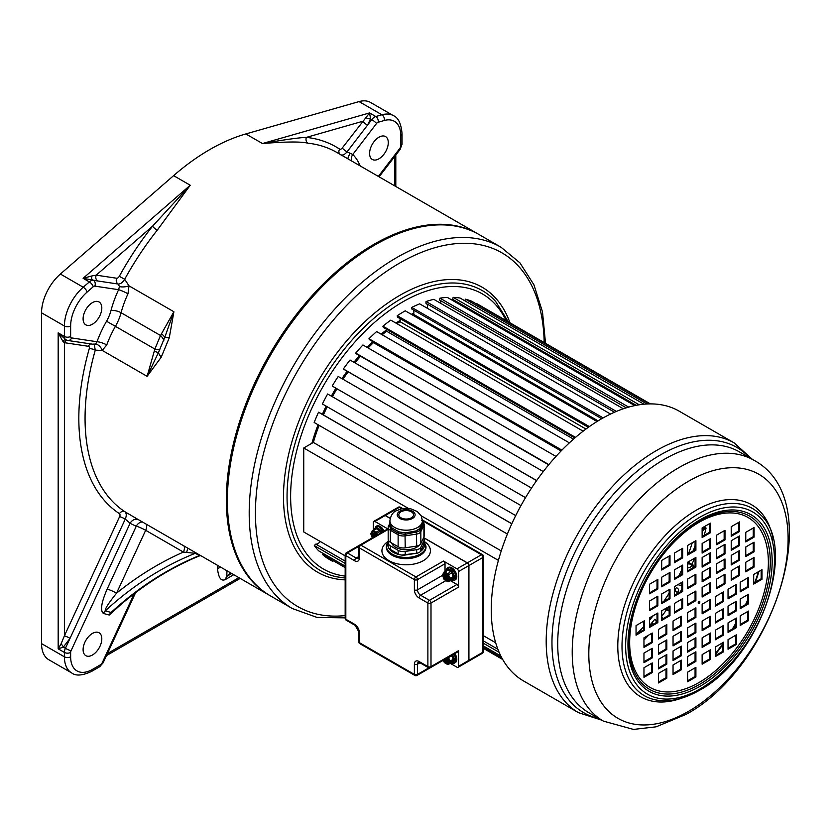 <?xml version="1.0" encoding="UTF-8"?>
<svg xmlns="http://www.w3.org/2000/svg" width="831" height="831" viewBox="0 0 831 831"><rect width="100%" height="100%" fill="white"/><g stroke="black" fill="none" stroke-linecap="round" stroke-linejoin="round"><path stroke-width="1.25" d="M365.952 117.68A4.404 1.891 -167.1 0 0 370.584 118.916L369.577 112.923L342.258 147.991A2.94 1.693 -60 0 1 339.63 149.113A213.027 122.988 120 0 0 306.39 137.385A4.404 3.49 -83.8 0 0 307.917 143.192C301.217 141.509 286.072 141.623 262.461 143.534L245.841 133.936L359.065 101.579A35.255 20.36 120 0 1 370.595 102.483L393.447 115.675A35.255 20.36 -60 0 0 381.928 114.782L359.065 101.579M245.841 133.936A208.623 120.443 120 0 0 173.606 175.642L60.383 274.033A35.255 20.36 120 0 0 41.55 312.809L41.55 643.62L64.403 656.812L64.403 652.428A4.404 2.545 0 0 0 70.635 652.428A2.94 1.693 -60 0 1 71.04 650.787L130.093 523.281A7.344 5.994 117.8 0 1 138.247 519.572M135.619 592.638L103.117 662.826L99.637 666.753L91.545 671.427C82.456 675.655 75.85 676.164 71.705 672.954L48.852 659.762A35.255 20.36 -60 0 1 41.55 643.62M101.808 638.821A13.223 7.635 -60 0 1 96.032 652.127A13.223 7.635 -60 0 1 85.842 655.669A13.223 7.635 -60 0 1 83.1 649.613A13.223 7.635 -60 0 1 88.875 636.307A13.223 7.635 -60 0 1 99.066 632.765A13.223 7.635 -60 0 1 101.808 638.821M120.537 604.833L109.266 615.023L103.397 613.465C100.084 610.567 101.34 602.433 107.157 589.075L136.284 526.189A7.344 5.983 112.4 0 1 142.496 522.024M198.879 556.095C168.662 568.633 140.47 586.707 114.325 610.318L111.136 612.437L105.257 610.878C104.851 608.915 108.612 603.015 116.548 593.189A334.478 269.836 104.9 0 1 183.412 552.085L195.254 553.311L199.492 555.524L198.879 556.095L200.666 555.607M94.1 344.408L67.841 340.492A4.404 3.511 -81.5 0 1 66.833 340.128A7.344 4.238 -60 0 1 65.929 339.817L58.17 332.857L63 341.52L64.403 342.694L88.418 346.298A2.94 1.693 -60 0 1 89.249 348.729A213.027 122.988 120 0 0 119.456 513.672A2.94 1.693 -60 0 1 119.612 516.633L64.403 635.84A4.404 0.551 -155.1 0 1 70.043 638.312L125.252 519.095L130.093 523.281A215.967 124.692 120 0 0 136.284 526.189A7.344 0.924 24.9 0 1 145.674 530.303L116.548 593.189A7.344 0.924 24.9 0 0 107.157 589.075M184.066 546.019A7.344 4.238 120 0 1 183.412 552.085L145.674 530.303A7.344 4.238 120 0 0 146.329 524.226M119.612 516.633A4.404 0.551 -155.1 0 1 125.252 519.095C126.696 515.667 126.561 513.205 124.847 511.699L136.004 518.274M63.343 647.12L58.17 648.834L61.058 643.911A4.404 1.859 -125.7 0 1 63.343 647.12L65.4 648.315L70.043 638.312L63.343 647.12M91.784 275.965L96.199 275.154L116.662 278.229A2.94 1.693 -60 0 0 119.29 276.328A213.027 122.988 120 0 1 152.53 226.219A4.404 0.893 -141.6 0 0 157.236 230.187L190.226 185.24L152.53 226.219L96.199 275.154A4.404 3.511 -81.5 0 0 97.653 280.961L83.11 278.312L91.784 275.965A4.404 1.932 -72.6 0 0 92.199 279.642L93.384 280.317A4.404 3.511 98.5 0 1 94.838 286.124L118.594 289.697A7.344 0.914 -155.1 0 1 127.984 293.81A73.46 42.412 120 0 0 121.077 312.726A35.255 20.36 -60 0 1 115.447 326.292A73.46 42.412 120 0 0 106.763 344.938L102.203 350.402L95.264 350.173L94.267 344.512M157.236 230.187A208.623 120.443 120 0 0 124.692 279.258L128.992 285.843L127.984 293.81M169.264 337.802L173.897 311.76L160.508 335.495L154.878 349.051L147.108 376.329L161.224 357.185L169.264 337.802A14.688 0.738 9.4 0 0 164.767 337.344L158.42 352.624A14.688 5.765 36.9 0 0 161.224 357.185M388.285 142.62A13.223 7.635 120 0 0 385.542 136.564A13.223 7.635 120 0 0 375.363 140.107A13.223 7.635 120 0 0 369.587 153.413A13.223 7.635 120 0 0 372.33 159.469A13.223 7.635 120 0 0 382.509 155.927A13.223 7.635 120 0 0 388.285 142.62M360.145 165.899A80.804 46.65 120 0 0 352.791 154.483A7.344 5.931 -45 0 0 351.721 161.027M376.547 123.487L352.791 154.483L347.036 151.876L371.769 119.602A4.404 0.8 37.5 0 1 376.547 123.487A2.94 1.693 -60 0 1 378.167 122.25L384.275 120.505A30.851 17.815 -60 0 1 400.75 135.422L400.75 145.872A2.94 1.693 -60 0 1 399.784 148.458L378.365 176.411M340.471 154.68C342.497 155.646 344.688 154.711 347.036 151.876A4.404 0.8 -142.5 0 1 342.258 147.991M378.167 122.25A4.404 3.085 74.1 0 0 375.809 116.527A7.344 4.238 -60 0 0 371.769 119.602L370.584 118.916L367.499 125.169A4.404 0.8 -142.5 0 1 362.721 121.284L306.39 137.385C299.067 137.634 284.42 139.691 262.461 143.534L369.577 112.923L375.809 116.527L381.928 114.782A4.404 3.085 74.1 0 1 384.275 120.505M217.514 565.329L217.514 568.57C218.511 578.22 221.285 581.793 225.824 579.29L233.719 574.688M71.04 650.787A4.404 0.551 24.9 0 1 65.4 648.315A7.344 4.238 -60 0 0 64.403 652.428L58.17 648.834L58.17 332.857L64.403 336.462L64.403 326.012A35.255 20.36 -60 0 1 83.235 287.225L89.343 281.917A7.344 4.238 -60 0 1 93.384 280.317L118.116 284.036L119.467 286.508L118.594 289.697A80.804 46.65 120 0 0 111.001 310.493A27.911 16.111 -60 0 1 106.545 321.233A80.804 46.65 120 0 0 96.998 341.738L95.565 344.107L93.197 344.096M61.058 643.911L64.403 635.84L64.403 342.694A4.404 3.511 98.5 0 1 66.854 340.243M63 341.52A4.404 2.493 105.3 0 1 65.493 339.567M83.1 318.813A13.223 7.635 -60 0 1 88.875 305.507A13.223 7.635 -60 0 1 99.066 301.965A13.223 7.635 -60 0 1 101.808 308.01A13.223 7.635 -60 0 1 96.032 321.317A13.223 7.635 -60 0 1 85.842 324.859A13.223 7.635 -60 0 1 83.1 318.813M71.611 337.926A2.94 1.693 -60 0 1 70.635 336.462A4.404 2.545 0 0 1 64.403 336.462A7.344 4.238 -60 0 0 65.929 339.817L67.841 340.492A4.404 3.511 -81.5 0 0 71.611 337.926L96.998 341.738A7.344 1.735 -159.9 0 1 106.763 344.938M119.467 286.508A7.344 2.69 171.2 0 0 128.992 285.843L173.897 311.76L164.767 337.344A14.688 5.879 -157.1 0 0 161.422 333.73M106.545 321.233L154.878 349.051A14.688 1.984 -162.1 0 0 159.884 349.841M111.001 310.493A7.344 2.535 -165.1 0 1 121.077 312.726L160.508 335.495A14.688 7.001 -152.3 0 1 163.821 340.336M154.192 351.17A14.688 0.717 -157.8 0 0 158.42 352.624L147.108 376.329L102.203 350.402A7.344 4.591 -119.2 0 0 95.565 344.107M217.514 568.57A7.344 4.238 180 0 1 221.15 567.428M226.967 570.793L226.801 576.35L231.704 573.525M109.266 615.023A7.344 5.921 -75.1 0 1 111.136 612.437A330.073 266.284 -75.1 0 1 199.492 555.524A7.344 6.586 119.5 0 1 200.209 555.347M103.397 613.465A7.344 5.921 -75.1 0 1 105.257 610.878A330.073 266.284 104.9 0 1 195.254 553.311A7.344 6.461 115.2 0 1 196.261 553.062M598.06 420.87L413.558 314.357A138.102 79.734 120 0 0 412.363 314.928A138.102 79.734 120 0 1 413.558 314.357A6.264 3.615 120 0 0 413.163 309.838M585.948 429.056L400.033 321.722A138.102 79.734 120 0 0 396.969 323.685A138.102 79.734 120 0 1 400.033 321.722A6.264 3.615 120 0 0 399.742 318.429M573.504 439.132L386.571 331.205A138.102 79.734 120 0 0 382.167 334.789A138.102 79.734 120 0 1 386.571 331.205A6.264 3.615 120 0 0 386.394 329.211M561.091 450.963L373.451 342.632A138.102 79.734 120 0 0 368.102 347.95A138.102 79.734 120 0 1 373.451 342.632A6.264 3.615 120 0 0 373.389 341.967M360.529 356.208A138.102 79.734 120 0 0 354.982 362.867A138.102 79.734 120 0 1 360.529 356.208M348.158 371.821A138.102 79.734 120 0 0 343.006 379.237A138.102 79.734 120 0 1 348.158 371.821M336.971 388.783A138.102 79.734 120 0 0 332.41 396.73A138.102 79.734 120 0 1 336.971 388.783M327.206 406.764A138.102 79.734 120 0 0 323.404 414.929A138.102 79.734 120 0 1 327.206 406.764M501.249 550.922L313.36 442.445A138.102 79.734 120 0 1 319.114 425.337A138.102 79.734 120 0 0 313.36 442.445L303.741 447.992L303.741 531.965L345.166 555.877M413.828 313.162A138.102 79.734 120 0 0 411.324 314.326M400.168 320.392A138.102 79.734 120 0 0 395.93 323.082M386.54 329.824A138.102 79.734 120 0 0 381.128 334.187M372.818 341.634A138.102 79.734 120 0 0 367.063 347.348M359.491 355.606A138.102 79.734 120 0 0 353.944 362.264M347.119 371.228A138.102 79.734 120 0 0 341.967 378.635M335.932 388.181A138.102 79.734 120 0 0 331.372 396.127M326.168 406.162A138.102 79.734 120 0 0 322.366 414.326M318.076 424.734A138.102 79.734 120 0 0 311.905 443.276M292.408 608.572L270.594 595.972A208.623 120.443 -60 0 1 227.382 500.47A208.623 120.443 120 0 1 318.45 290.528A208.623 120.443 120 0 1 479.207 234.633L501.02 247.233A208.623 120.443 120 0 0 340.263 303.128A208.623 120.443 120 0 0 249.196 513.07A208.623 120.443 120 0 0 292.408 608.572L317.13 617.454L345.166 617.859M704.2 535.361A147.648 85.25 120 0 0 706.08 528.059A5.661 3.262 120 0 0 704.522 528.724A6.264 3.615 -60 0 1 702.133 531.445M694.519 550.091A6.264 3.615 -60 0 1 693.625 549.852A138.102 79.734 120 0 0 695.069 545.593M687.59 565.205A138.102 79.734 120 0 0 689.252 561.289M692.41 568.103A147.648 85.25 120 0 0 693.615 565.34A5.661 3.262 120 0 0 692.181 565.454A6.264 3.615 -60 0 1 687.59 567.75M681.846 584.754A6.264 3.615 -60 0 1 678.865 584.982A6.264 3.615 -60 0 1 678.241 584.442M680.246 591.921A147.648 85.25 120 0 0 681.846 589.117M674.367 591.049A138.102 79.734 120 0 0 676.247 587.818A6.264 3.615 -60 0 1 677.307 588.109A6.264 3.615 -60 0 1 678.418 592.565A5.661 3.262 120 0 0 678.584 592.877M667.947 607.181A6.264 3.615 -60 0 1 667.542 609.497A5.661 3.262 120 0 0 668.228 610.733A147.648 85.25 120 0 0 669.163 609.393M661.933 619.282A147.648 85.25 120 0 0 662.878 618.056A5.661 3.262 120 0 0 662.297 617.537A5.661 3.262 120 0 0 661.819 617.34A6.264 3.615 -60 0 1 661.684 617.423M649.541 625.494A138.102 79.734 120 0 0 654.838 619.199A6.264 3.615 -60 0 1 654.901 619.24A6.264 3.615 -60 0 1 656.178 622.606M643.963 640.015A147.648 85.25 120 0 0 648.585 635.154M692.254 542.768A132.222 76.338 -60 0 1 688.587 553.519M681.846 569.609A132.222 76.338 -60 0 1 678.75 575.997M669.163 593.105A132.222 76.338 -60 0 1 663.751 601.447M653.208 615.688A132.222 76.338 -60 0 1 649.541 620.123M643.526 626.886A132.222 76.338 -60 0 1 636.691 633.866M323.342 553.539A5.661 3.262 120 0 0 322.573 554.568A147.648 85.25 120 0 0 327.809 558.525L332.39 561.185A5.661 3.262 120 0 0 332.39 561.185M476.516 303.512L650.393 403.897L477.815 304.229A147.648 85.25 120 0 0 476.516 303.512A5.661 3.262 120 0 0 476.308 303.897M649.52 403.908L471.717 301.248A147.648 85.25 120 0 0 465.433 299.16A5.661 3.262 120 0 0 464.841 300.791M643.973 404.209L460.073 298.038A147.648 85.25 120 0 0 453.175 297.363A5.661 3.262 120 0 0 452.687 299.357A6.264 3.615 120 0 1 453.321 300.843M634.78 405.611L447.358 297.405A147.648 85.25 120 0 0 439.963 298.163A5.661 3.262 120 0 0 439.692 300.095A6.264 3.615 120 0 1 440.742 303.357M623.333 408.779L433.803 299.347A147.648 85.25 120 0 0 426.064 301.528A5.661 3.262 120 0 0 426.002 303.367L614.535 412.218M427.248 308.228A6.264 3.615 120 0 0 426.407 303.595M610.546 414.046L419.676 303.855A147.648 85.25 120 0 0 411.729 307.408A5.661 3.262 120 0 0 411.896 309.111L601.717 418.699M597.001 421.525L405.258 310.825A147.648 85.25 120 0 0 397.26 315.676A5.661 3.262 120 0 0 397.634 317.213L588.338 427.321M583.154 431.175L390.799 320.122A147.648 85.25 120 0 0 382.914 326.188A5.661 3.262 120 0 0 383.496 327.539L574.813 437.989M569.37 442.861L376.609 331.569A147.648 85.25 120 0 0 368.974 338.747A5.661 3.262 120 0 0 369.753 339.858L561.486 450.558M555.981 456.416L362.929 344.958A147.648 85.25 120 0 0 355.71 353.082A5.661 3.262 120 0 0 356.457 353.861A5.661 3.262 120 0 0 356.665 353.964M543.277 471.572L350.048 360.02A147.648 85.25 120 0 0 343.369 368.943A5.661 3.262 120 0 0 343.837 369.328L536.597 480.619M531.528 488.077L338.207 376.464A147.648 85.25 120 0 0 332.192 386.02A5.661 3.262 120 0 0 332.317 386.103A5.661 3.262 120 0 0 332.452 386.176M327.933 394.154A5.661 3.262 120 0 0 327.778 394.06A5.661 3.262 120 0 0 327.622 393.977A147.648 85.25 120 0 0 322.397 403.98L515.719 515.594M511.834 523.717L319.104 412.446A5.661 3.262 120 0 0 318.512 412.228A147.648 85.25 120 0 0 314.17 422.491L507.388 534.042M345.166 561.102L315.78 544.128A6.264 3.615 120 0 0 320.267 541.5M315.78 544.128A5.661 3.262 120 0 0 314.315 545.614A147.648 85.25 120 0 0 318.668 550.839L345.166 566.14M500.854 656.023L483.59 646.061M499.13 652.314L483.59 643.339M345.166 563.428L314.315 545.614M497.883 649.271L483.59 641.013M501.955 658.142L483.59 647.536M345.166 567.625L322.573 554.568M483.59 648.471L502.724 659.523L483.59 648.46M653.53 624.133L651.649 623.053M652.532 624.715L650.985 623.821M667.542 609.497L665.735 608.458M668.228 610.733L665.018 608.874M678.418 592.565L674.73 590.436M678.345 593.012L674.512 590.799L678.345 593.012M693.615 565.34L688.733 562.525M692.181 565.454L688.421 563.283M706.08 528.059L703.982 526.854M704.522 528.724L702.631 527.633M647.006 403.991L465.433 299.16M639.247 404.79L453.175 297.363M636.214 405.32L452.687 299.357M628.672 407.107L439.963 298.163M626.273 407.824L439.692 300.095M616.394 411.418L426.064 301.528M603.129 417.9L411.729 307.408M589.366 426.594L397.26 315.676M575.509 437.386L382.914 326.188M561.901 450.132L368.974 338.747M548.865 464.602L355.71 353.082M536.649 480.536L343.369 368.943M525.535 497.644L332.192 386.02M327.778 394.06L520.964 505.591L327.622 393.977M511.792 523.81L318.512 412.228M498.413 560.385L421.151 515.781M408.405 508.416L303.741 447.992M495.681 642.768L483.59 635.798M661.684 616.467A154.556 89.229 120 0 0 666.524 609.746M676.714 593.957A154.556 89.229 120 0 0 677.545 592.555M691.943 564.374A154.556 89.229 120 0 0 694.529 558.245M704.75 527.301A154.556 89.229 120 0 0 705.01 526.262M715.356 653.644A154.556 89.229 120 0 0 722.835 643.537M732.36 629.005A154.556 89.229 120 0 0 735.518 623.676M745.542 604.604A154.556 89.229 120 0 0 747.671 600.024M754.818 582.458A154.556 89.229 120 0 0 758.433 571.728M715.356 654.516A149.414 86.268 120 0 0 722.835 644.565M733.493 628.361A149.414 86.268 120 0 0 735.518 624.933M740.192 616.592A149.414 86.268 120 0 0 740.753 615.522M746.456 604.075A149.414 86.268 120 0 0 747.671 601.436M755.462 582.084A149.414 86.268 120 0 0 758.932 571.448M698.185 602.911A1.174 0.675 120 0 0 699.016 601.478A1.174 0.675 120 0 1 699.016 603.399A1.174 0.675 -60 0 1 699.016 601.478M687.59 604.469L695.069 600.159L695.069 591.516M674.367 612.104L681.846 607.793L681.846 599.151M661.684 619.427L669.163 615.117L669.163 606.474M649.541 626.439L657.02 622.128L657.02 613.486M636.047 634.23L643.526 629.919L643.526 621.276M687.59 587.683L695.069 583.362L695.069 574.73M674.367 595.318L681.846 590.997L681.846 582.365M661.684 602.641L669.163 598.32L669.163 589.688M649.541 609.653L657.02 605.332L657.02 596.7M687.59 570.887L695.069 566.565L695.069 557.933M674.367 578.521L681.846 574.2L681.846 565.568M661.684 585.845L669.163 581.523L669.163 572.891M649.541 592.856L657.02 588.535L657.02 579.903M687.59 554.09L695.069 549.779L695.069 541.137M674.367 561.725L681.846 557.414L681.846 548.772M661.684 569.048L669.163 564.737L669.163 556.095M687.59 621.266L695.069 616.945L695.069 608.313M687.59 636.536L695.069 632.225L695.069 623.582M687.59 651.182L695.069 646.871L695.069 638.229M687.59 665.205L695.069 660.894L695.069 652.252M687.59 680.786L695.069 676.476L695.069 667.833M673.048 629.669L680.527 625.348L680.527 616.706M673.048 644.939L680.527 640.618L680.527 631.976M673.048 659.585L680.527 655.264L680.527 646.622M673.048 673.609L680.527 669.287L680.527 660.645M658.505 638.063L665.984 633.741L665.984 625.109M658.505 653.332L665.984 649.011L665.984 640.379M658.505 667.979L665.984 663.657L665.984 655.025M658.505 682.002L665.984 677.681L665.984 669.048M643.963 646.456L651.442 642.145L651.442 633.502M643.963 661.725L651.442 657.414L651.442 648.772M643.963 676.372L651.442 672.061L651.442 663.418M702.133 612.873L709.612 608.552L709.612 599.92M715.356 605.238L722.835 600.917L722.835 592.285M728.039 597.915L735.518 593.594L735.518 584.962M740.192 590.903L747.671 586.582L747.671 577.95M753.686 583.113L761.165 578.792L761.165 570.159M702.133 629.669L709.612 625.348L709.612 616.706M715.356 622.035L722.835 617.713L722.835 609.071M728.039 614.711L735.518 610.39L735.518 601.748M740.192 607.7L747.671 603.379L747.671 594.736M702.133 646.456L709.612 642.145L709.612 633.502M715.356 638.821L722.835 634.51L722.835 625.868M728.039 631.498L735.518 627.187L735.518 618.544M740.192 624.486L747.671 620.175L747.671 611.533M702.133 663.252L709.612 658.931L709.612 650.299M715.356 655.617L722.835 651.296L722.835 642.664M728.039 648.294L735.518 643.973L735.518 635.341M702.133 596.076L709.612 591.755L709.612 583.123M702.133 580.807L709.612 576.485L709.612 567.853M702.133 566.16L709.612 561.839L709.612 553.207M702.133 552.137L709.612 547.816L709.612 539.184M702.133 536.556L709.612 532.235L709.612 523.603M716.675 587.683L724.154 583.362L724.154 574.73M716.675 572.414L724.154 568.092L724.154 559.45M716.675 557.767L724.154 553.446L724.154 544.804M716.675 543.744L724.154 539.423L724.154 530.78M731.218 579.28L738.707 574.969L738.707 566.327M731.218 564.01L738.707 559.699L738.707 551.057M731.218 549.364L738.707 545.053L738.707 536.41M731.218 535.341L738.707 531.03L738.707 522.387M745.771 570.887L753.25 566.565L753.25 557.933M745.771 555.617L753.25 551.296L753.25 542.664M745.771 540.971L753.25 536.649L753.25 528.017M695.9 600.636L695.9 591.038L687.59 595.837L687.59 605.435L695.9 600.636L695.069 600.159M682.677 608.271L682.677 598.673L674.367 603.472L674.367 613.07L682.677 608.271L681.846 607.793M669.994 615.594L669.994 605.996L661.684 610.795L661.684 620.393L669.994 615.594L669.163 615.117M657.851 622.606L657.851 613.008L649.541 617.807L649.541 627.405L657.851 622.606L657.02 622.128M644.357 630.397L644.357 620.799L636.047 625.598L636.047 635.196L644.357 630.397L643.526 629.919M695.9 574.242L687.59 579.041L687.59 588.639L695.9 583.84L695.9 574.242M682.677 581.877L674.367 586.676L674.367 596.274L682.677 591.475L682.677 581.877M669.994 589.2L661.684 593.999L661.684 603.597L669.994 598.798L669.994 589.2M657.851 596.211L649.541 601.01L649.541 610.608L657.851 605.809L657.851 596.211M695.9 567.043L695.9 557.456L687.59 562.255L687.59 571.842L695.9 567.043L695.069 566.565M682.677 574.678L682.677 565.09L674.367 569.889L674.367 579.477L682.677 574.678L681.846 574.2M669.994 582.001L669.994 572.414L661.684 577.213L661.684 586.8L669.994 582.001L669.163 581.523M657.851 589.013L657.851 579.425L649.541 584.224L649.541 593.812L657.851 589.013L657.02 588.535M695.9 540.659L687.59 545.458L687.59 555.056L695.9 550.257L695.9 540.659M682.677 548.294L674.367 553.093L674.367 562.691L682.677 557.892L682.677 548.294M669.994 555.617L661.684 560.416L661.684 570.014L669.994 565.215L669.994 555.617M695.9 607.835L687.59 612.634L687.59 622.232L695.9 617.433L695.9 607.835M695.9 623.105L687.59 627.904L687.59 637.502L695.9 632.703L695.9 623.105M695.9 637.751L687.59 642.55L687.59 652.148L695.9 647.349L695.9 637.751M695.9 651.774L687.59 656.573L687.59 666.171L695.9 661.372L695.9 651.774M695.9 667.355L687.59 672.154L687.59 681.752L695.9 676.953L695.9 667.355M673.048 621.027L673.048 630.625L681.358 625.826L681.358 616.228L673.048 621.027M673.048 636.297L673.048 645.895L681.358 641.096L681.358 631.498L673.048 636.297M673.048 650.943L673.048 660.541L681.358 655.742L681.358 646.144L673.048 650.943M673.048 664.966L673.048 674.564L681.358 669.765L681.358 660.167L673.048 664.966M666.815 624.632L658.505 629.42L658.505 639.018L666.815 634.219L666.815 624.632M666.815 639.901L658.505 644.7L658.505 654.288L666.815 649.489L666.815 639.901M666.815 654.548L658.505 659.347L658.505 668.934L666.815 664.135L666.815 654.548M666.815 668.571L658.505 673.359L658.505 682.957L666.815 678.158L666.815 668.571M643.963 637.824L643.963 647.422L652.273 642.623L652.273 633.025L643.963 637.824M643.963 653.093L643.963 662.691L652.273 657.892L652.273 648.294L643.963 653.093M643.963 667.74L643.963 677.338L652.273 672.539L652.273 662.941L643.963 667.74M702.133 604.23L702.133 613.829L710.443 609.03L710.443 599.431L702.133 604.23M715.356 596.596L715.356 606.194L723.666 601.395L723.666 591.797L715.356 596.596M728.039 589.272L728.039 598.871L736.349 594.072L736.349 584.473L728.039 589.272M740.192 582.261L740.192 591.859L748.502 587.06L748.502 577.462L740.192 582.261M753.686 574.47L753.686 584.068L761.996 579.269L761.996 569.671L753.686 574.47M702.133 630.625L710.443 625.826L710.443 616.228L702.133 621.027L702.133 630.625M715.356 622.99L723.666 618.191L723.666 608.593L715.356 613.392L715.356 622.99M728.039 615.667L736.349 610.868L736.349 601.27L728.039 606.069L728.039 615.667M740.192 608.656L748.502 603.857L748.502 594.258L740.192 599.058L740.192 608.656M702.133 637.824L702.133 647.422L710.443 642.623L710.443 633.025L702.133 637.824M715.356 630.189L715.356 639.787L723.666 634.988L723.666 625.39L715.356 630.189M728.039 622.866L728.039 632.464L736.349 627.665L736.349 618.067L728.039 622.866M740.192 615.854L740.192 625.452L748.502 620.653L748.502 611.055L740.192 615.854M702.133 664.208L710.443 659.409L710.443 649.821L702.133 654.62L702.133 664.208M715.356 656.573L723.666 651.774L723.666 642.186L715.356 646.985L715.356 656.573M728.039 649.25L736.349 644.451L736.349 634.863L728.039 639.662L728.039 649.25M702.133 597.032L710.443 592.243L710.443 582.645L702.133 587.444L702.133 597.032M702.133 581.762L710.443 576.974L710.443 567.376L702.133 572.175L702.133 581.762M702.133 567.116L710.443 562.317L710.443 552.729L702.133 557.528L702.133 567.116M702.133 553.093L710.443 548.304L710.443 538.706L702.133 543.505L702.133 553.093M702.133 537.512L710.443 532.713L710.443 523.125L702.133 527.914L702.133 537.512M724.985 583.84L724.985 574.242L716.675 579.041L716.675 588.639L724.985 583.84L724.154 583.362M724.985 568.57L724.985 558.972L716.675 563.771L716.675 573.369L724.985 568.57L724.154 568.092M724.985 553.924L724.985 544.326L716.675 549.125L716.675 558.723L724.985 553.924L724.154 553.446M724.985 539.901L724.985 530.303L716.675 535.102L716.675 544.7L724.985 539.901L724.154 539.423M731.218 580.246L739.538 575.447L739.538 565.849L731.218 570.648L731.218 580.246M731.218 564.976L739.538 560.177L739.538 550.579L731.218 555.378L731.218 564.976M731.218 550.33L739.538 545.531L739.538 535.933L731.218 540.732L731.218 550.33M731.218 536.307L739.538 531.508L739.538 521.91L731.218 526.709L731.218 536.307M754.081 567.054L754.081 557.456L745.771 562.255L745.771 571.842L754.081 567.054L753.25 566.565M754.081 551.774L754.081 542.186L745.771 546.985L745.771 556.573L754.081 551.774L753.25 551.296M754.081 537.127L754.081 527.54L745.771 532.328L745.771 541.926L754.081 537.127L753.25 536.649M578.449 712.645L523.499 680.921A155.729 89.914 -60 0 1 499.628 556.136A155.729 89.914 -60 0 1 601.364 418.907A155.729 89.914 120 0 1 679.228 411.189L734.178 442.913A155.729 89.914 120 0 0 656.313 450.631A155.729 89.914 120 0 0 554.578 587.86A155.729 89.914 120 0 0 578.449 712.645L601.748 720.165M695.9 583.84L695.069 583.362M682.677 591.475L681.846 590.997M669.994 598.798L669.163 598.32M657.851 605.809L657.02 605.332M695.9 550.257L695.069 549.779M682.677 557.892L681.846 557.414M669.994 565.215L669.163 564.737M695.9 617.433L695.069 616.945M695.9 632.703L695.069 632.225M695.9 647.349L695.069 646.871M695.9 661.372L695.069 660.894M695.9 676.953L695.069 676.476M681.358 625.826L680.527 625.348M681.358 641.096L680.527 640.618M681.358 655.742L680.527 655.264M681.358 669.765L680.527 669.287M666.815 634.219L665.984 633.741M666.815 649.489L665.984 649.011M666.815 664.135L665.984 663.657M666.815 678.158L665.984 677.681M652.273 642.623L651.442 642.145M652.273 657.892L651.442 657.414M652.273 672.539L651.442 672.061M710.443 609.03L709.612 608.552M723.666 601.395L722.835 600.917M736.349 594.072L735.518 593.594M748.502 587.06L747.671 586.582M761.996 579.269L761.165 578.792M710.443 625.826L709.612 625.348M723.666 618.191L722.835 617.713M736.349 610.868L735.518 610.39M748.502 603.857L747.671 603.379M710.443 642.623L709.612 642.145M723.666 634.988L722.835 634.51M736.349 627.665L735.518 627.187M748.502 620.653L747.671 620.175M710.443 659.409L709.612 658.931M723.666 651.774L722.835 651.296M736.349 644.451L735.518 643.973M710.443 592.243L709.612 591.755M710.443 576.974L709.612 576.485M710.443 562.317L709.612 561.839M710.443 548.304L709.612 547.816M710.443 532.713L709.612 532.235M739.538 575.447L738.707 574.969M739.538 560.177L738.707 559.699M739.538 545.531L738.707 545.053M739.538 531.508L738.707 531.03M451.119 662.878A6.097 3.521 -120 0 0 451.835 662.993L452.49 662.941A1.028 0.831 76.9 0 0 453.435 663.522M451.316 662.764L451.399 662.816A2.202 1.267 -120 0 0 451.835 662.993A1.028 0.789 92.3 0 0 452.511 663.605L453.446 663.522A1.028 0.831 76.9 0 0 453.633 663.45A7.126 4.113 -120 0 0 454.297 663.18A7.126 4.113 -120 0 0 455.762 660.416A7.126 4.113 -120 0 0 455.762 659.399A7.126 4.113 -120 0 0 453.819 654.184M455.762 659.399A1.028 0.54 -4.2 0 1 454.308 659.471L454.308 660.344A2.202 1.267 -120 0 1 454.142 660.718L452.75 662.702A2.202 1.267 -120 0 1 452.49 662.941A6.097 3.521 -120 0 0 454.308 660.344A1.028 0.644 4.6 0 0 455.762 660.416M450.693 663.128L452.521 663.605A1.028 0.789 92.3 0 0 452.864 663.512M453.446 663.522L455.336 662.587A7.126 4.113 -120 0 0 454.858 653.582M373.348 530.074L373.348 522.367A2.202 1.267 -120 0 1 373.805 521.349A2.202 1.267 -120 0 1 374.906 521.463L388.181 529.129A2.202 1.267 60 0 0 387.308 529.15L359.781 545.043A2.202 2.202 0 0 0 358.68 546.954L358.41 558.266A4.404 2.545 60 0 1 356.208 558.048L358.68 556.625M384.088 531.009A7.126 4.113 -120 0 0 380.099 526.439A7.126 4.113 -120 0 0 376.536 526.085L373.805 529.804M423.602 537.709L467.261 562.909A2.202 1.267 -120 0 1 468.819 565.61L468.819 660.375A2.202 1.267 -120 0 1 468.362 661.383L458.078 667.314A2.202 1.267 -120 0 1 456.977 667.21L450.298 663.356M419.053 661.507A2.202 1.267 120 0 0 419.51 662.515L428.339 667.615A2.202 1.267 120 0 1 427.882 666.607L427.882 603.036L419.053 597.936A6.606 3.812 60 0 1 414.378 589.833L414.378 579.643L359.324 547.858L359.324 558.048A6.606 3.812 60 0 1 354.65 560.748L345.821 555.648A2.202 1.267 180 0 1 345.166 554.755L345.166 618.326A2.202 1.267 0 0 0 345.821 619.23L354.65 624.32A6.606 3.812 60 0 1 359.324 632.422L359.324 642.623L414.378 674.408L414.378 664.208A6.606 3.812 60 0 1 419.053 661.507L427.882 666.607A2.202 1.267 0 0 0 430.998 666.607L458.535 650.715A2.202 1.267 60 0 1 458.078 651.722L430.541 667.615A2.202 1.267 60 0 0 430.998 666.607L430.998 603.036A2.202 1.267 -120 0 0 429.44 600.335L420.611 595.235A4.404 2.545 60 0 1 417.494 589.833L417.494 579.643L445.021 563.75L445.021 571.458M458.535 650.715L458.535 666.306A2.202 1.267 -120 0 1 458.078 667.314M468.819 565.61L458.535 571.541L458.535 587.133L430.998 603.036A2.202 1.267 180 0 1 427.882 603.036A2.202 1.267 -60 0 1 429.44 600.335L456.977 584.442A2.202 1.267 60 0 1 458.535 587.133M450.298 580.589L456.977 584.442M388.181 529.389L360.883 545.157L415.936 576.943A2.202 1.267 60 0 1 417.494 579.643A2.202 1.267 0 0 1 414.378 579.643A2.202 1.267 -60 0 1 415.936 576.943L443.463 561.05A2.202 1.267 60 0 1 445.021 563.75M443.463 561.05L456.977 568.84A2.202 1.267 -120 0 1 458.535 571.541M451.784 567.822A7.126 4.113 60 0 1 456.437 574.107A7.126 4.113 60 0 1 455.336 579.809L454.297 580.412A7.126 4.113 -120 0 0 455.762 577.649A7.126 4.113 -120 0 0 455.762 576.631A7.126 4.113 -120 0 0 453.633 571.146A7.126 4.113 -120 0 0 452.864 570.201A7.126 4.113 -120 0 0 450.745 568.425A7.126 4.113 -120 0 0 448.615 567.739A7.126 4.113 -120 0 0 447.847 567.812A7.126 4.113 -120 0 0 447.182 568.072L448.221 567.469A7.126 4.113 60 0 1 451.784 567.822M359.75 545.063L346.278 552.844A2.202 1.267 60 0 1 347.379 552.947L358.753 546.383M345.166 618.326A2.202 2.202 0 0 0 346.278 620.238A2.202 1.267 120 0 1 345.821 619.23L345.821 555.648A2.202 1.267 -60 0 1 347.379 552.947L356.208 558.048A2.202 1.267 -60 0 0 354.65 560.748M359.781 545.043A2.202 1.267 -120 0 1 360.883 545.157A2.202 1.267 120 0 0 359.324 547.858A2.202 1.267 180 0 1 358.68 546.954M373.805 521.349L384.088 515.417A2.202 1.267 -120 0 1 385.189 515.521L390.186 518.409M401.612 555.056L401.165 554.994A7.344 4.238 180 0 1 398.132 553.934L390.341 549.436A7.344 4.238 180 0 1 388.503 547.681L388.368 547.39A7.344 4.238 180 0 1 388.181 546.445L388.181 542.84A7.344 4.238 0 0 0 390.341 545.842L398.132 550.34A7.344 4.238 0 0 0 405.227 551.441L416.684 549.665A5.879 3.397 0 0 0 420.839 547.265L423.914 540.649A7.344 4.238 0 0 0 424.163 539.548A7.344 4.238 0 0 0 423.54 537.844M420.839 547.265L420.839 550.86A5.879 3.397 180 0 1 420.455 551.452A5.879 3.397 180 0 1 417.713 553.041L401.726 555.077M420.839 550.86L423.914 544.243A7.344 4.238 180 0 0 424.163 543.152L424.163 539.548M405.227 551.441L405.227 555.035A7.344 4.238 180 0 1 401.602 555.066M417.713 553.041A5.879 3.397 180 0 1 416.684 553.259L405.227 555.035M388.804 540.95L388.441 541.739A7.344 4.238 0 0 0 388.181 542.84M391.661 543.007A14.844 8.57 0 0 0 395.67 547.255A14.844 8.57 0 0 0 419.302 545.198M400.978 511.803A7.344 4.238 180 0 1 408.987 510.888A7.344 4.238 180 0 1 413.516 514.805A7.344 4.238 180 0 1 411.366 517.806A7.344 4.238 180 0 1 403.367 518.721A7.344 4.238 180 0 1 398.828 514.805A7.344 4.238 180 0 1 400.978 511.803M389.905 520.798L389.926 524.018L391.671 527.758L398.807 531.882L405.299 532.889L415.739 530.988L419.333 528.911L422.439 523.655L422.439 520.798L421.244 515.958L417.349 511.564L410.743 508.769L406.224 508.302L401.539 508.79L396.19 510.795C392.824 512.228 390.726 515.563 389.905 520.798A16.267 9.39 0 0 0 399.95 529.482A16.267 9.39 0 0 0 417.681 527.446A16.267 9.39 0 0 0 422.439 520.798M389.905 522.959L389.157 525.213A1.465 1.33 172.9 0 0 389.926 524.018M389.905 522.772L388.181 527.249L388.181 539.246A7.344 4.238 0 0 0 390.341 542.238L398.132 546.736A7.344 4.238 0 0 0 405.227 547.837L416.684 546.06A5.879 3.397 0 0 0 420.839 543.661L420.839 531.674A5.879 3.397 180 0 1 416.684 534.073L405.227 535.839A7.344 4.238 180 0 1 398.132 534.749L390.341 530.251A7.344 4.238 180 0 1 388.181 527.249A7.344 4.238 180 0 1 388.441 526.148L389.157 525.213L390.861 528.9A1.465 0.904 145.5 0 0 391.671 527.758M390.341 542.238L390.341 530.251A1.465 0.852 -60 0 1 390.861 528.9L398.662 533.398A1.465 0.686 97.6 0 0 398.807 531.882M398.132 546.736L398.132 534.749A1.465 0.852 -60 0 1 398.662 533.398L405.029 534.375L405.299 532.889M405.227 547.837L405.029 534.375L418.502 531.539L419.977 530.427L423.187 523.894A1.465 1.039 -4.3 0 1 422.439 523.198M420.839 543.661L423.914 537.044A7.344 4.238 0 0 0 424.163 535.953L424.163 523.956A7.344 4.238 180 0 1 423.914 525.057L420.839 531.674A1.465 1.163 -155.1 0 0 419.977 530.427A1.465 1.091 59.7 0 1 419.333 528.911M423.914 537.044L423.914 525.057L422.439 521.12M359.781 643.63A2.202 1.267 120 0 1 359.324 642.623A2.202 1.267 180 0 1 358.68 641.719A2.202 2.202 0 0 0 359.781 643.63L414.835 675.416A2.202 1.267 -60 0 1 414.378 674.408A2.202 1.267 0 0 0 417.494 674.408L417.494 664.208A4.404 2.545 60 0 1 418.409 662.193L419.51 662.515M414.835 675.416A2.202 2.202 0 0 0 417.037 675.416A2.202 1.267 -120 0 0 417.494 674.408L428.869 667.833M451.119 580.111A6.097 3.521 -120 0 0 451.835 580.225A1.028 0.789 92.3 0 0 452.864 580.744M451.399 579.945L451.399 580.048A2.202 1.267 60 0 0 451.835 580.225L452.49 580.163A1.028 0.831 76.9 0 0 453.435 580.755M453.446 580.744A1.028 0.831 76.9 0 0 453.633 580.672A7.126 4.113 -120 0 0 454.297 580.412L450.693 580.36M447.203 570.253A1.465 0.852 60 0 1 447.369 570.108A1.465 0.852 60 0 1 448.106 570.18L450.88 571.78A1.465 0.852 60 0 1 451.784 572.902L453.175 576.485A1.465 0.852 60 0 1 453.175 577.69L451.784 579.664A0.738 0.582 -144.9 0 1 452.75 579.924A2.202 1.267 60 0 1 452.49 580.163A6.097 3.521 -120 0 0 454.308 577.576A1.028 0.644 4.6 0 0 455.762 577.649M451.399 579.893A1.465 0.852 60 0 0 451.617 579.82A1.465 0.852 60 0 0 451.784 579.664L448.563 581.523L449.955 579.55L453.175 577.69A0.738 0.582 -144.9 0 1 454.142 577.95A2.202 1.267 60 0 0 454.308 577.576L454.308 576.704A1.028 0.54 -4.2 0 0 455.762 576.631M453.633 571.146L452.49 572.019A2.202 1.267 60 0 1 452.75 572.559L454.142 576.153A2.202 1.267 60 0 1 454.308 576.704A6.097 3.521 -120 0 0 452.49 572.019L451.835 571.198A6.097 3.521 -120 0 0 448.189 569.1A1.028 0.789 -87.7 0 1 448.615 567.739M446.372 570.679L447.275 569.401A2.202 1.267 60 0 1 447.535 569.162L448.189 569.1A2.202 1.267 60 0 1 448.626 569.277L451.399 570.887A2.202 1.267 60 0 1 451.835 571.198L452.864 570.201M445.842 570.98A6.097 3.521 -120 0 1 447.535 569.162A1.028 0.831 -103.1 0 1 447.847 567.812M448.979 579.29A3.802 2.192 60 0 1 446.912 580.007L446.05 579.519A3.802 2.192 60 0 1 443.827 575.665L443.827 574.678A3.802 2.192 60 0 1 445.489 573.245M446.683 579.934L446.164 577.483L447.639 576.631M446.278 579.695L447.12 578.968M443.785 575.384L444.315 574.688M443.785 574.907L444.419 574.772M376.931 527.893A1.174 0.862 -80.3 0 1 377.492 526.345L375.882 526.49A7.126 4.113 -120 0 0 375.602 526.625M381.73 532.37A5.952 3.438 -120 0 0 381.065 531.175L376.942 527.893L375.591 528.007A1.174 0.956 -112.4 0 1 375.882 526.49M381.574 532.463L381.065 531.175L382.447 530.271L380.837 528.277A7.126 4.113 -120 0 0 379.165 526.979A7.126 4.113 -120 0 0 377.492 526.345M377.451 534.842L376.879 533.377A1.465 0.852 -120 0 0 375.986 532.255L379.206 530.396L380.837 528.277M373.41 537.169A3.802 2.192 60 0 1 372.153 534.281L372.153 533.294A3.802 2.192 60 0 1 373.805 531.861M372.111 534.001L372.631 533.305M372.111 533.523L372.745 533.388M448.979 662.058A3.802 2.192 60 0 1 446.912 662.785L444.845 659.367M449.02 661.611L447.514 660.915L446.912 662.785L445.26 659.128M446.278 662.463L447.12 661.736M401.716 508.749L399.316 507.367A2.202 1.267 60 0 0 398.215 507.263A2.202 2.202 0 0 1 400.417 507.263A2.202 1.267 120 0 0 399.316 507.367L385.293 515.469A2.202 1.267 -120 0 0 384.192 515.355A2.202 1.267 -120 0 0 384.14 515.386M385.293 515.469L390.206 518.305M423.654 537.615L467.365 562.847A2.202 1.267 -120 0 1 468.923 565.547L468.923 660.313A2.202 1.267 -120 0 1 468.466 661.32A2.202 1.267 -120 0 1 468.414 661.351M422.408 519.957L482.489 554.641A2.202 1.267 120 0 0 481.388 554.755A2.202 1.267 60 0 1 482.946 557.445L468.923 565.547M482.489 554.641A2.202 2.202 0 0 1 483.59 556.552A2.202 1.267 180 0 1 482.946 557.445L482.946 652.21A2.202 1.267 60 0 1 482.489 653.218L468.466 661.32M483.59 556.552L483.59 651.317A2.202 1.267 180 0 1 482.946 652.21L468.923 660.313M134.217 593.708L102.234 662.774A2.94 1.693 -60 0 1 100.551 664.727L92.449 669.412A30.851 17.815 -60 0 1 70.635 656.812L70.635 652.428M41.55 312.809L64.403 326.012A4.404 2.545 0 0 0 70.635 326.012A30.851 17.815 -60 0 1 87.11 292.076L93.228 286.757A2.94 1.693 -60 0 1 94.838 286.124M70.635 336.462L70.635 326.012M60.383 274.033L83.235 287.225A4.404 1.849 49 0 1 87.11 292.076M93.228 286.757A4.404 1.849 49 0 0 89.343 281.917L83.11 278.312L190.226 185.24L173.606 175.642M478.687 234.342L336.887 152.468A208.623 120.443 120 0 0 307.917 143.192M89.249 348.729A4.404 1.444 -164.1 0 1 95.264 350.173A208.623 120.443 120 0 0 124.847 511.699A4.404 3.594 123.3 0 0 119.456 513.672M478.168 234.041A208.623 120.443 120 0 0 269.556 354.484A208.623 120.443 120 0 0 269.556 595.38A208.623 120.443 120 0 0 270.075 595.671L135.9 518.212M400.75 135.422A4.404 2.545 180 0 0 402.038 133.614L402.038 144.075L400.168 149.341A4.404 0.8 -142.5 0 0 399.784 148.458M350.183 153.299A7.344 1.444 -57.8 0 0 347.919 158.835M339.63 149.113A4.404 3.594 -56.5 0 0 339.786 154.14M402.038 144.075A4.404 2.545 180 0 1 400.75 145.872M394.517 185.739L394.517 156.706M99.637 666.753A4.404 2.545 -120 0 0 100.551 664.727M91.545 671.427A4.404 2.545 -120 0 0 92.449 669.412M71.705 672.954A35.255 20.36 -60 0 1 64.403 656.812A4.404 2.545 0 0 0 70.635 656.812M103.117 662.826A4.404 0.551 -155.1 0 1 102.234 662.774M107.396 653.582L238.881 577.67M88.418 346.298A4.404 3.511 98.5 0 1 90.683 343.92M116.662 278.229A4.404 3.511 -81.5 0 0 118.116 284.036C120.443 284.181 122.635 282.592 124.692 279.258L119.29 276.328M233.096 575.094A7.344 4.238 60 0 1 233.137 574.356M225.824 579.29A7.344 4.238 60 0 1 226.801 576.35A180.265 104.072 60 0 1 230.519 572.839M186.674 552.137A7.344 2.784 118.9 0 0 187.37 547.93M506.079 320.548A158.856 91.711 120 0 0 380.214 317.608A158.856 91.711 120 0 0 290.621 496.356A158.856 91.711 120 0 0 345.166 576.091M508.323 321.846L495.64 301.445A161.702 93.352 120 0 0 367.499 324.069A161.702 93.352 120 0 0 287.048 496.616A161.702 93.352 120 0 0 336.659 576.807L345.166 578.044M345.166 579.861A164.548 95.004 -60 0 1 283.485 496.876A164.548 95.004 -60 0 1 380.816 308.135A164.548 95.004 -60 0 1 509.974 322.802M544.191 342.559A204.208 117.898 120 0 0 416.289 254.546A204.208 117.898 120 0 0 259.968 469.006A204.208 117.898 120 0 0 345.166 615.594M699.016 522.346A98.079 56.633 -60 0 1 768.374 562.39A98.079 56.633 -60 0 1 699.016 682.521A98.079 56.633 -60 0 1 629.659 642.477A98.079 56.633 -60 0 1 699.016 522.346M699.536 521.058A100.032 57.755 -60 0 1 770.264 561.901A100.032 57.755 -60 0 1 699.536 684.412A100.032 57.755 -60 0 1 629.545 631.352A100.032 57.755 -60 0 1 689.325 527.81A100.032 57.755 -60 0 1 699.536 521.058M700.055 519.78A101.974 58.876 -60 0 1 772.165 561.403A101.974 58.876 -60 0 1 700.055 686.292A101.974 58.876 -60 0 1 627.956 644.659A101.974 58.876 -60 0 1 700.055 519.78M700.055 688.951A105.225 60.756 120 0 0 774.461 560.073A105.225 60.756 120 0 0 700.055 517.121A105.225 60.756 120 0 0 625.65 645.988A105.225 60.756 120 0 0 700.055 688.951M760.417 514.669A108.092 62.408 120 0 0 698.435 513.838A108.092 62.408 120 0 0 625.712 616.945A108.092 62.408 120 0 0 653.706 699.484C667.698 702.808 682.947 699.744 699.453 690.291C759.004 658.941 798.57 548.668 760.417 514.669M681.742 698.133A110.887 64.018 -60 0 1 618.129 637.502A110.887 64.018 -60 0 1 696.191 510.265A110.887 64.018 -60 0 1 773.256 539.631M688.463 711.398A140.917 81.365 120 0 0 788.11 538.81A140.917 81.365 120 0 0 688.463 481.284A140.917 81.365 120 0 0 588.815 653.872A140.917 81.365 120 0 0 688.463 711.398M678.698 467.749A150.588 86.943 120 0 0 580.329 600.449A150.588 86.943 120 0 0 603.41 721.121L633.492 729.421L656.116 726.824L686.042 714.39C774.876 666.753 828.819 500.542 753.997 460.291A150.588 86.943 120 0 0 678.698 467.749M603.41 721.121L588.909 712.749A150.588 86.943 -60 0 1 565.828 592.077A150.588 86.943 -60 0 1 664.208 459.377A150.588 86.943 -60 0 1 739.497 451.929L753.997 460.291M749.52 457.715A153.153 88.429 120 0 0 660.261 455.004A153.153 88.429 120 0 0 556.832 602.704A153.153 88.429 120 0 0 598.943 718.535M452.552 654.911A2.202 1.267 -120 0 1 452.75 655.327L454.142 658.921A2.202 1.267 -120 0 1 454.308 659.471A6.097 3.521 -120 0 0 452.573 654.901M454.142 660.718A0.738 0.582 35.1 0 0 453.175 660.458A1.465 0.852 -120 0 0 453.175 659.253L451.784 655.669A1.465 0.852 -120 0 0 451.669 655.42M454.142 658.921L449.955 661.112L448.563 657.529L452.75 655.327M452.75 662.702A0.738 0.582 35.1 0 0 451.784 662.442L453.175 660.458L449.955 662.317A1.465 0.852 -120 0 0 449.955 661.112L449.374 661.32L447.982 657.737L448.563 657.529A1.465 0.852 -120 0 0 448.449 657.279M451.399 662.66A1.465 0.852 -120 0 0 451.617 662.587A1.465 0.852 -120 0 0 451.784 662.442L448.563 664.301L449.955 662.317L449.374 662.162A1.028 0.592 -120 0 0 449.374 661.32M449.062 661.497A4.238 2.451 60 0 1 448.189 663.387L448.854 660.271L447.629 657.757A4.384 2.535 60 0 1 448.937 662.504A4.384 2.535 60 0 1 445.956 663.356A4.384 2.535 60 0 1 443.359 660.219L443.941 661.808A1.028 0.592 -120 0 0 444.575 662.587L447.348 664.198A1.028 0.592 -120 0 0 447.982 664.146L449.374 662.162M444.575 662.587L447.66 664.374A1.465 0.852 -120 0 0 448.397 664.447A1.465 0.852 -120 0 0 448.563 664.301L447.982 664.146M359.324 558.048A2.202 1.267 180 0 1 358.68 557.154M385.189 515.521L374.906 521.463M467.261 562.909L456.977 568.84M387.506 541.864A24.244 13.992 0 0 0 389.853 561.143A24.244 13.992 0 0 0 423.311 560.686A24.244 13.992 0 0 0 424.849 541.864M388.493 540.462L387.35 542.144L386.342 547.193A19.83 11.447 0 0 0 398.579 557.767A19.83 11.447 0 0 0 420.195 555.285A19.83 11.447 0 0 0 426.002 547.193L424.163 540.846M386.342 545.998A19.83 11.447 0 0 0 398.579 556.573A19.83 11.447 0 0 0 420.195 554.09A19.83 11.447 0 0 0 426.002 545.998M401.165 554.994A18.365 10.606 180 0 1 388.503 547.681M388.368 547.39A18.365 10.606 180 0 1 388.191 542.633M424.163 542.664A18.365 10.606 180 0 1 420.455 551.452M390.341 545.842L390.341 549.436M423.914 540.649L423.914 544.243M416.684 549.665L416.684 553.259M398.132 550.34L398.132 553.934M412.488 518.451A8.923 5.152 0 0 0 412.488 511.158A8.923 5.152 0 0 0 399.867 511.158A8.923 5.152 0 0 0 399.867 518.451A8.923 5.152 0 0 0 412.488 518.451M388.441 526.148L389.157 525.213M416.684 546.06L416.456 532.463A1.465 0.571 60.2 0 1 415.739 530.988M418.502 531.539A1.465 0.852 60 0 1 417.681 529.898M354.65 624.32A2.202 1.267 120 0 0 355.107 625.338L358.68 631.518L358.68 641.719M359.324 632.422A2.202 1.267 180 0 1 358.68 631.518M414.378 664.208A2.202 1.267 0 0 0 417.494 664.208L419.967 662.785M419.053 597.936A2.202 1.267 -60 0 1 420.611 595.235L445.811 580.682M414.378 589.833A2.202 1.267 0 0 0 417.494 589.833L442.508 575.343M468.819 660.375L458.535 666.306M454.142 577.95L452.75 579.924M449.374 578.553L447.982 574.969A1.028 0.592 -120 0 0 447.348 574.179L444.575 572.58A1.028 0.592 -120 0 0 443.941 572.632L442.549 574.616A1.028 0.592 -120 0 0 442.549 575.447L443.941 579.041A1.028 0.592 -120 0 0 444.575 579.82L447.348 581.43A1.028 0.592 -120 0 0 447.982 581.368L449.374 579.394A1.028 0.592 -120 0 0 449.374 578.553L454.142 576.153M447.982 581.368L448.563 581.523A1.465 0.852 -120 0 1 448.397 581.679A1.465 0.852 -120 0 1 447.66 581.607L451.617 579.82M449.374 579.394L449.955 579.55A1.465 0.852 -120 0 0 449.955 578.345L448.563 574.761A1.465 0.852 -120 0 0 447.66 573.639L444.886 572.04A1.465 0.852 -120 0 0 444.149 571.967A1.465 0.852 -120 0 0 443.983 572.112L443.847 572.31M445.956 580.589A4.384 2.535 60 0 1 442.861 575.208A4.384 2.535 60 0 1 445.956 573.421A4.384 2.535 60 0 1 449.062 578.792A4.384 2.535 60 0 1 445.956 580.589M447.982 574.969L452.75 572.559M447.348 574.179L451.399 570.887M444.575 572.58L448.626 569.277M443.941 572.632L447.369 570.108M442.549 574.616L443.899 578.937M443.941 579.041L447.348 581.43L444.575 579.82M447.358 570.108A0.738 0.582 35.1 0 0 447.275 569.401M449.062 578.729A4.238 2.451 60 0 1 448.189 580.609A4.238 2.451 60 0 1 446.06 580.402A4.238 2.451 60 0 1 443.297 576.662A4.238 2.451 60 0 1 443.941 573.265A4.238 2.451 60 0 1 445.956 573.421M448.231 580.578A4.238 2.451 60 0 1 446.164 580.339A4.238 2.451 60 0 1 443.411 576.652A4.238 2.451 60 0 1 443.993 573.245M447.12 578.251L445.748 578.802L446.351 579.228M444.221 574.772L445.748 575.083L445.894 573.432M447.192 574.47L447.514 576.465L448.771 577.192M449.02 578.843L447.514 578.137L447.12 579.446M445.748 578.802L445.437 576.943L443.827 575.665L444.834 575.01M445.748 575.083L446.205 573.619M445.748 573.764L446.299 573.681M447.514 576.465L448.792 577.265M449.01 578.48L447.358 577.742L447.12 579.519L447.358 577.742L448.46 577.109M447.514 578.137L448.678 577.233M445.748 577.483L444.221 575.551M445.437 576.943L447.12 575.727M444.294 576.278L445.458 575.374M444.294 574.605L446.018 575.416L447.12 574.533M379.725 529.503A5.952 3.438 -120 0 0 376.942 527.893L376.422 528.796A1.465 0.852 -120 0 0 375.685 528.724A1.465 0.852 -120 0 0 375.519 528.869M374.314 529.513A5.952 3.438 -120 0 1 375.591 528.007A0.738 0.582 -144.9 0 1 375.685 528.724L372.465 530.583A1.465 0.852 -120 0 0 372.298 530.729L372.163 530.926M376.91 535.154L376.298 533.585L380.099 531.518A1.465 0.852 -120 0 0 379.206 530.396L376.422 528.796L373.202 530.656A1.465 0.852 -120 0 0 372.465 530.583L370.834 533.959M375.591 528.007L374.688 529.295M370.865 533.232A1.028 0.592 -120 0 0 370.865 534.063L372.257 537.657A1.028 0.592 -120 0 0 372.33 537.802M376.298 533.585A1.028 0.592 -120 0 0 375.674 532.796L372.89 531.196A1.028 0.592 -120 0 0 372.257 531.248M372.589 537.647A4.384 2.535 60 0 1 371.312 532.879A4.384 2.535 60 0 1 374.282 532.037A4.384 2.535 60 0 1 376.879 535.164L374.314 532.1L372.267 531.882A4.238 2.451 60 0 1 374.282 532.037M375.674 532.796L375.986 532.255L373.202 530.656L372.89 531.196M381.076 531.175L380.099 531.518L380.671 532.983M383.153 531.549A7.126 4.113 -120 0 0 382.447 530.271M370.865 534.063L372.215 537.553M372.766 537.543A4.238 2.451 60 0 1 372.267 531.882M372.87 537.48A4.238 2.451 60 0 1 372.319 531.861M375.519 533.087L375.529 534.78L376.35 535.476M374.075 536.795L373.971 535.673L372.153 534.281L373.161 533.627M372.548 533.388L374.075 533.938L374.21 532.048M375.633 534.956L375.217 532.578M374.49 536.556L374.179 535.32L372.548 534.167M375.757 535.122L374.075 535.86M373.971 535.673L375.446 534.593M372.62 534.894L373.784 533.99M372.62 533.222L374.397 534.136L374.521 532.235M374.075 533.938L375.446 533.388L374.49 533.938M374.075 532.38L374.625 532.297M448.189 663.387A4.238 2.451 60 0 1 446.06 663.169A4.238 2.451 60 0 1 443.536 660.115M448.231 663.356A4.238 2.451 60 0 1 446.164 663.117A4.238 2.451 60 0 1 443.64 660.053M447.203 657.996L447.514 659.232L448.771 659.97M446.351 661.995L446.05 662.286A3.802 2.192 60 0 1 444.18 659.741M447.514 659.232L448.792 660.043M449.01 661.258L447.358 660.51L447.12 662.286L447.358 660.51L448.46 659.876M447.514 660.915L448.678 660.001M445.748 661.569L447.12 661.019M445.748 660.25L447.639 659.399M445.437 659.71L447.12 658.505M422.439 520.715L481.388 554.755L467.365 562.847M400.168 149.341L379.092 176.837M402.038 133.614C401.134 123.58 398.267 117.597 393.447 115.675M395.805 186.487L395.805 155.023M106.451 655.617L240.169 578.418M501.02 247.233L519.915 262.835L533.886 284.711L542.498 311.885L545.52 343.328M661.684 617.184L662.297 617.537M356.457 353.861L548.668 464.83M332.317 386.103L525.524 497.655M734.178 442.913L752.335 459.335M629.545 631.352C633.43 594.31 659.191 549.696 689.325 527.81M417.037 675.416L443.255 660.281L444.658 662.795L447.442 664.395L451.617 662.587M346.278 552.844A2.202 2.202 0 0 0 345.166 554.755M422.439 523.655L422.418 523.063M424.163 523.956L421.712 520.279M428.339 667.615A2.202 2.202 0 0 0 430.541 667.615M346.278 620.238L355.107 625.338M447.182 568.072L445.416 571.24M443.941 573.265L445.987 573.483C449.041 576.672 449.768 579.041 448.189 580.609M446.901 573.961L447.577 576.6L449.062 577.711M444.284 574.699L446.018 575.416L447.12 574.782M372.61 533.315L374.033 534.136L375.446 533.533M447.12 658.048L449.062 660.479M398.215 507.263L384.192 515.355M400.417 507.263L402.692 508.572M482.489 653.218A2.202 2.202 0 0 0 483.59 651.317"/></g></svg>
